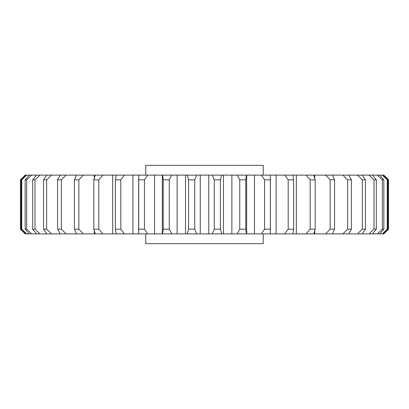 <?xml version="1.0" encoding="UTF-8"?>
<svg xmlns="http://www.w3.org/2000/svg" width="409" height="409" viewBox="0 0 409 409"><rect width="100%" height="100%" fill="white"/><g stroke="black" fill="none" stroke-linecap="round" stroke-linejoin="round"><path stroke-width="0.61" d="M263.248 175.124L263.248 165.333L145.752 165.333L145.752 175.124M263.248 233.876L263.248 243.667L145.752 243.667L145.752 233.876M138.641 230.41L138.656 229.173L144.443 229.173L147.603 233.876L138.738 233.876L138.738 175.124L124.479 175.124L120.813 179.827L115.374 179.827L116.151 175.124L102.915 175.124L98.809 179.827L93.825 179.827L95.282 175.124L83.329 175.124L78.86 179.827L74.428 179.827L76.544 175.124L66.1 175.124L61.36 179.827L57.567 179.827L60.292 175.124L51.565 175.124L46.646 179.827L43.564 179.827L46.846 175.124L40.005 175.124L35 179.827L32.694 179.827L36.473 175.124L31.646 175.124L26.657 179.827L25.169 179.827L29.366 175.124L26.657 175.124L21.774 179.827L21.13 179.827L25.67 175.124L25.128 175.124L20.45 179.827L20.45 229.173L25.128 233.876L25.67 233.876L21.13 229.173L21.13 179.827M162.603 233.876L163.222 229.173L169.244 229.173L171.831 233.876L162.337 233.876L162.337 175.124L147.603 175.124L144.443 179.827L138.656 179.827L138.641 178.59M21.13 229.173L21.774 229.173L21.774 179.827M383.33 233.876L382.343 233.876L387.226 229.173L387.87 229.173L383.33 233.876L383.872 233.876L388.55 229.173L388.55 179.827L383.872 175.124L383.33 175.124L387.87 179.827L387.226 179.827L382.343 175.124L379.634 175.124L383.831 179.827L382.343 179.827L377.354 175.124L372.527 175.124L376.306 179.827L374 179.827L368.995 175.124L362.154 175.124L365.436 179.827L362.354 179.827L357.435 175.124L348.708 175.124L351.433 179.827L347.64 179.827L342.9 175.124L332.456 175.124L334.572 179.827L330.14 179.827L325.671 175.124L313.718 175.124L315.175 179.827L310.191 179.827L306.085 175.124L292.849 175.124L293.626 179.827L288.187 179.827L284.521 175.124L270.262 175.124L270.344 179.827L264.557 179.827L261.397 175.124L246.397 175.124L245.778 179.827L239.756 179.827L237.169 175.124L221.714 175.124L220.41 179.827L214.265 179.827L212.307 175.124L196.693 175.124L194.735 179.827L188.59 179.827L187.286 175.124L171.831 175.124L169.244 179.827L163.222 179.827L162.603 175.124L162.337 175.124M387.87 229.173L387.87 179.827M387.226 229.173L387.226 179.827M382.343 233.876L314.761 233.876L314.761 230.615M377.354 233.876L382.343 229.173L383.831 229.173L383.831 179.827M383.831 229.173L379.634 233.876M382.343 229.173L382.343 179.827M368.995 233.876L374 229.173L376.306 229.173L376.306 179.827M376.306 229.173L372.527 233.876M374 229.173L374 179.827M357.435 233.876L362.354 229.173L365.436 229.173L365.436 179.827M365.436 229.173L362.154 233.876M362.354 229.173L362.354 179.827M342.9 233.876L347.64 229.173L351.433 229.173L351.433 179.827M351.433 229.173L348.708 233.876M347.64 229.173L347.64 179.827M325.671 233.876L330.14 229.173L334.572 229.173L334.572 179.827M334.572 229.173L332.456 233.876M330.14 229.173L330.14 179.827M314.761 178.385L314.761 175.124M315.175 229.173L313.718 233.876L306.085 233.876L310.191 229.173L315.175 229.173L315.175 179.827M310.191 229.173L310.191 179.827M306.085 233.876L296.32 233.876L296.32 175.124M293.626 229.173L292.849 233.876L284.521 233.876L288.187 229.173L293.626 229.173L293.626 179.827M288.187 229.173L288.187 179.827M284.521 233.876L276.09 233.876L276.09 175.124M270.344 229.173L270.262 233.876L261.397 233.876L264.557 229.173L270.344 229.173L270.344 179.827M264.557 229.173L264.557 179.827M261.397 233.876L254.464 233.876L254.464 175.124M245.778 229.173L246.397 233.876L237.169 233.876L239.756 229.173L245.778 229.173L245.778 179.827M254.464 233.876L246.397 233.876M239.756 229.173L239.756 179.827M237.169 233.876L231.872 233.876L231.872 175.124M220.41 229.173L221.714 233.876L212.307 233.876L214.265 229.173L220.41 229.173L220.41 179.827M231.872 233.876L221.714 233.876M223.467 233.876L223.467 175.124M214.265 229.173L214.265 179.827M212.307 233.876L208.743 233.876L208.743 175.124M169.244 229.173L169.244 179.827M208.743 233.876L171.831 233.876M177.128 233.876L177.128 175.124M163.222 229.173L163.222 179.827M144.443 229.173L144.443 179.827M162.337 233.876L147.603 233.876M154.536 233.876L154.536 175.124M138.656 229.173L138.656 179.827M120.813 229.173L124.479 233.876L116.151 233.876L115.374 229.173L120.813 229.173L120.813 179.827M138.738 233.876L124.479 233.876M132.91 233.876L132.91 175.124M115.374 229.173L115.374 179.827M98.809 229.173L102.915 233.876L95.282 233.876L93.825 229.173L98.809 229.173L98.809 179.827M116.151 233.876L102.915 233.876M112.68 233.876L112.68 175.124M93.825 229.173L93.825 179.827M78.86 229.173L83.329 233.876L76.544 233.876L74.428 229.173L78.86 229.173L78.86 179.827M95.282 233.876L83.329 233.876M94.239 233.876L94.239 230.615M94.239 178.385L94.239 175.124M74.428 229.173L74.428 179.827M61.36 229.173L66.1 233.876L60.292 233.876L57.567 229.173L61.36 229.173L61.36 179.827M76.544 233.876L66.1 233.876M57.567 229.173L57.567 179.827M46.646 229.173L51.565 233.876L46.846 233.876L43.564 229.173L46.646 229.173L46.646 179.827M60.292 233.876L51.565 233.876M43.564 229.173L43.564 179.827M35 229.173L40.005 233.876L36.473 233.876L32.694 229.173L35 229.173L35 179.827M46.846 233.876L40.005 233.876M32.694 229.173L32.694 179.827M26.657 229.173L31.646 233.876L29.366 233.876L25.169 229.173L26.657 229.173L26.657 179.827M36.473 233.876L31.646 233.876M25.169 229.173L25.169 179.827M21.774 229.173L26.657 233.876L25.67 233.876M29.366 233.876L26.657 233.876M25.67 175.124L26.657 175.124M29.366 175.124L31.646 175.124M36.473 175.124L40.005 175.124M46.846 175.124L51.565 175.124M60.292 175.124L66.1 175.124M76.544 175.124L83.329 175.124M95.282 175.124L102.915 175.124M116.151 175.124L124.479 175.124M138.738 175.124L147.603 175.124M162.603 175.124L171.831 175.124M187.286 175.124L196.693 175.124M212.307 175.124L221.714 175.124M237.169 175.124L246.397 175.124M261.397 175.124L270.262 175.124M284.521 175.124L292.849 175.124M306.085 175.124L313.718 175.124M325.671 175.124L332.456 175.124M342.9 175.124L348.708 175.124M357.435 175.124L362.154 175.124M368.995 175.124L372.527 175.124M377.354 175.124L379.634 175.124M382.343 175.124L383.33 175.124M314.761 233.876L313.718 233.876M296.32 233.876L292.849 233.876M276.09 233.876L270.262 233.876M200.257 233.876L200.257 175.124M187.286 233.876L188.59 229.173L194.735 229.173L194.735 179.827M194.735 229.173L196.693 233.876M188.59 229.173L188.59 179.827M185.533 233.876L185.533 175.124M270.359 230.41L270.359 178.59M246.663 233.876L246.663 175.124"/></g></svg>
